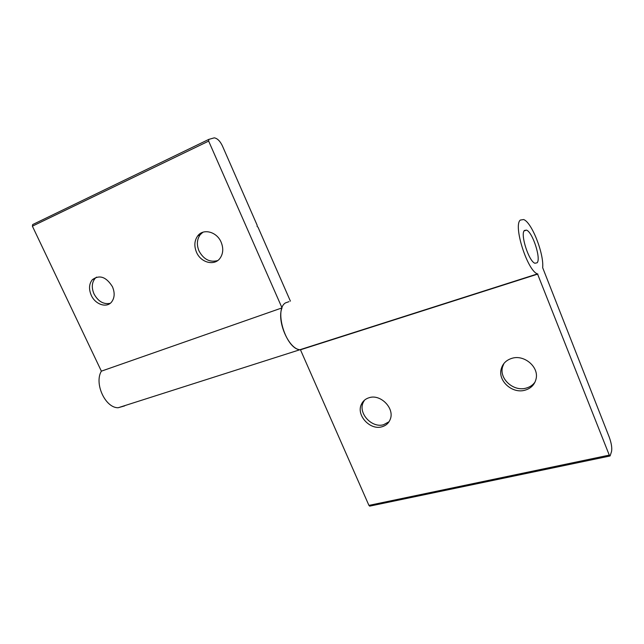 <?xml version="1.0" encoding="UTF-8"?>
<svg xmlns="http://www.w3.org/2000/svg" width="644" height="644" viewBox="0 0 644 644"><rect width="100%" height="100%" fill="white"/><g stroke="black" fill="none" stroke-linecap="round" stroke-linejoin="round"><path stroke-width="0.97" d="M124.646 405.897L118.15 407.741C105.358 408.038 93.96 383.381 101.374 371.161L32.385 226.165L208.656 141.108L282.024 307.888L101.374 371.161M289.027 301.65L285.542 302.873C273.781 309.474 285.839 348.935 299.911 349.732L300.466 349.797L299.911 349.732C288.681 349.04 276.501 320.736 282.024 307.888M96.52 277.137L95.095 278.401C91.77 282.595 91.416 287.788 94.04 293.978C98.21 301.489 103.603 304.604 110.196 303.324M91.287 295.346C95.32 304.507 106.622 308.307 111.565 302.028C114.688 297.874 114.978 292.762 112.426 286.685C106.212 276.815 99.514 274.489 92.325 279.713C89.001 283.915 88.655 289.132 91.287 295.346M202.908 232.234L200.276 234.625C196.903 239.31 196.484 244.752 199.012 250.967C203.641 259.411 209.855 262.623 217.656 260.587M196.509 252.255C200.848 262.76 214.581 266.27 220.135 258.115C223.235 253.519 223.565 248.198 221.125 242.168C216.843 231.719 203.367 228.177 197.748 235.849C194.375 240.55 193.957 246.016 196.509 252.255M208.656 141.108L208.793 139.394L214.267 137.848C217.366 138.363 220.079 141.052 222.405 145.898L257.165 225.255L257.117 226.43L257.978 227.115L290.412 301.159M208.688 139.45L32.675 224.571L32.385 226.165M609.272 455.123L610.11 455.88L611.486 451.718C612.227 448.2 611.47 443.33 609.232 437.115L542.667 267.687C544.108 253.728 531.678 222.132 523.62 219.54L520.328 220.063C512.97 225.448 527.476 271.019 537.507 273.901L609.272 455.123L368.923 505.395L300.466 349.797L537.909 274.046M503.89 363.538L502.553 366.927C499.003 378.728 513.526 391.866 526.092 388.123C529.915 387.1 532.91 385.056 535.059 381.989M524.876 390.224C530.922 388.477 534.657 384.693 536.082 378.865C539.076 366.983 524.2 354.361 511.972 358.306C506.329 360.044 502.747 363.586 501.233 368.915C497.675 380.765 512.254 393.967 524.876 390.224M364.488 400.166L363.144 402.556C357.992 413.255 371.854 428.316 383.583 424.718L389.032 421.74M381.828 426.811C385.877 425.692 388.662 423.237 390.192 419.429C394.957 408.594 380.725 393.846 369.254 397.67C365.478 398.781 362.83 401.075 361.3 404.553C356.14 415.283 370.059 430.409 381.828 426.811M537.136 262.776L534.947 263.259C528.845 261.488 520.03 233.973 524.425 230.463L526.478 230.109C532.532 231.953 541.234 258.598 537.136 262.776M368.923 505.395L369.898 506.087M118.15 407.741L537.507 273.901M92.325 279.713L95.095 278.401M197.748 235.849L200.276 234.625M609.86 456.033L369.608 506.152M501.233 368.915L502.553 366.927M361.3 404.553L363.144 402.556M526.478 230.109L524.087 230.93"/></g></svg>
